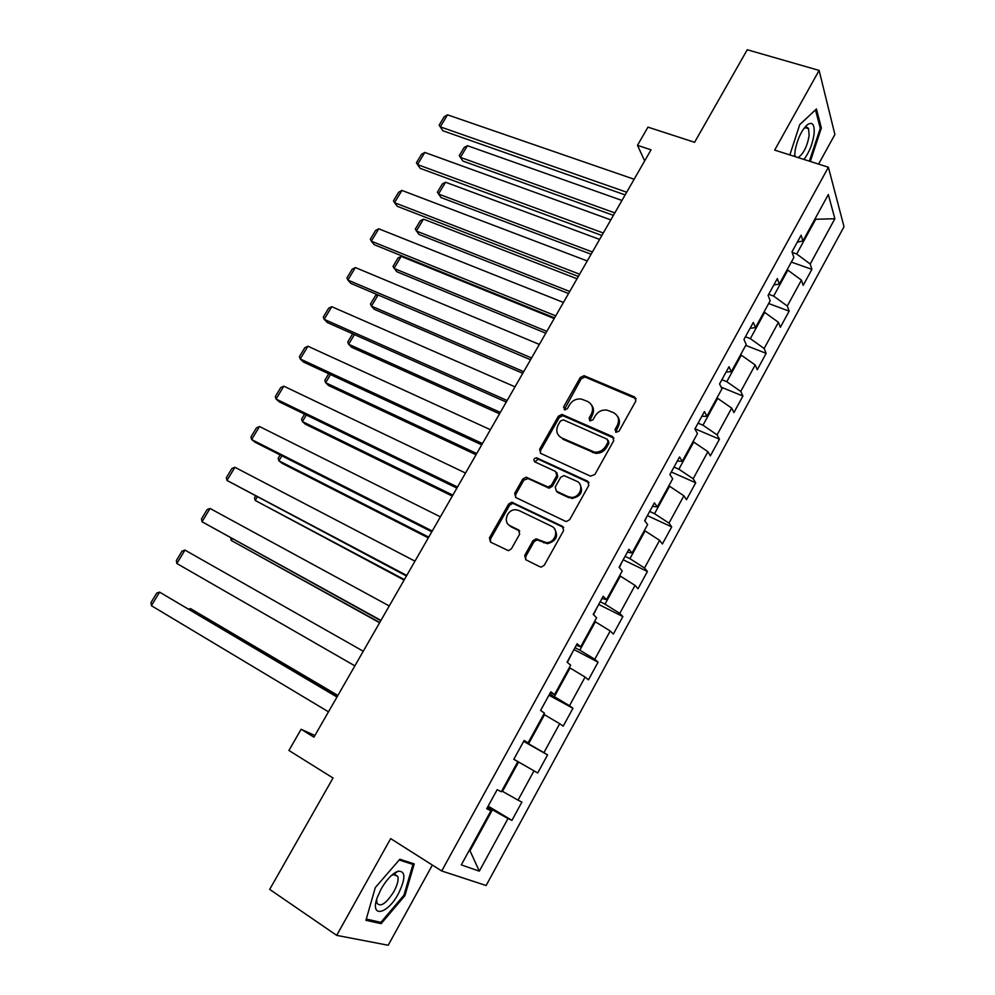 <?xml version="1.0" encoding="UTF-8"?>
<svg xmlns="http://www.w3.org/2000/svg" width="995" height="995" viewBox="0 0 995 995"><rect width="100%" height="100%" fill="white"/><g stroke="black" fill="none" stroke-linecap="round" stroke-linejoin="round"><path stroke-width="1.49" d="M615.942 432.315L619.027 431.183L635.855 400.997L634.599 396.98L584.065 375.687L580.296 377.466L563.605 406.955L564.886 409.89L567.411 408.622L569.575 404.791C572.423 400.413 576.341 398.497 581.316 399.045L587.498 401.433C592.535 404.269 593.804 408.547 591.279 414.231L589.102 418.099L589.923 420.922L592.983 419.803L595.159 415.922C597.983 411.532 601.913 409.604 606.938 410.114L613.33 412.577C618.48 415.462 619.785 419.79 617.261 425.537L615.072 429.454L615.942 432.315M395.189 873.287L395.388 872.453M524.713 555.446L525.833 559.75L539.862 566.752L541.33 567.063L544.302 565.197L563.618 530.559L562.436 526.293L511.791 502.214L508.619 504.055L489.453 537.885L490.51 542.113L508.395 550.67L511.405 548.817L519.651 534.166L518.544 529.925L510.311 525.895C502.475 522.537 507.151 509.042 515.858 509.763L518.992 510.522L551.578 526.243C559.439 529.527 555.272 543.009 546.466 542.648L536.044 538.855L532.972 540.708L524.713 555.446L525.77 556.454L525.746 559.7M818.586 164.1L834.892 134.512L819.109 70.421L747.245 49.75L694.597 142.297L647.956 127.136L637.484 145.32L651.029 149.822L313.947 737.158L301.112 729.285L288.923 750.454L333.026 778.003L269.682 889.393L336.696 935.375L388.187 945.25L432.377 865.065M819.109 70.421L774.67 150.096L828.4 167.235L441.705 870.973L390.662 838.611L336.696 935.375M590.433 476.132L594.848 474.54L613.741 440.673L612.51 436.569L561.926 414.43L558.344 416.233L539.613 449.33L540.72 453.384L590.433 476.132M588.816 485.361L569.725 519.614L566.541 521.479L565.284 521.193L515.758 497.5L514.676 493.358L522.798 479.005L526.094 477.177L548.083 487.04L551.379 485.199L556.765 475.61L555.62 471.481L534.875 461.904C533.171 459.939 533.706 458.558 536.467 457.775L587.61 481.182L588.816 485.361M828.4 167.235L844.009 226.711L486.132 885.513L441.705 870.973M488.147 806.124L511.94 820.365L521.89 802.082L518.022 800.142L533.992 770.851L537.723 772.991L547.561 754.906L543.904 752.655L559.688 723.701L563.22 726.151L572.958 708.278L569.488 705.704L585.097 677.073L588.431 679.846L598.057 662.172L594.786 659.287L610.209 630.979L613.355 634.051L622.87 616.577L619.798 613.393L635.046 585.408L638.006 588.766L647.422 571.491L644.524 568.008L659.61 540.335L662.384 543.991L671.7 526.89L668.988 523.134L683.901 495.771L686.5 499.701L695.704 482.799L693.167 478.757L707.918 451.693L710.343 455.897L719.447 439.181L717.096 434.865L731.686 408.087L733.924 412.564L742.929 396.035L740.753 391.445L755.18 364.966L757.257 369.717L766.162 353.349L764.148 348.511L778.426 322.318L780.341 327.318L789.147 311.136L787.294 306.037L801.423 280.13L803.176 285.378L811.883 269.359L810.204 264.023L834.867 218.738L828.325 194.547L802.915 240.964L801.099 235.23L791.983 251.847L793.861 257.481L779.321 284.06L777.331 278.588L768.115 295.391L770.167 300.764L755.454 327.629L753.302 322.43L743.974 339.432L746.213 344.519L731.337 371.695L728.987 366.769L719.572 383.958L721.984 388.771L706.935 416.258L704.41 411.619L694.871 429.007L697.47 433.521L682.259 461.319L679.535 456.979L669.896 474.565L672.695 478.794L657.297 506.903L654.387 502.861L644.636 520.659L647.621 524.576L632.049 553.021L628.939 549.277L619.077 567.274L622.261 570.894L606.515 599.662L603.206 596.241L593.219 614.45L596.614 617.746L580.682 646.85L577.162 643.74L567.063 662.172L570.657 665.145L554.538 694.585L550.807 691.811L540.596 710.455L544.402 713.092L528.084 742.892L524.154 740.454L513.806 759.309L517.835 761.61L513.818 759.297M511.94 820.365L507.997 818.549L479.329 871.16L461.294 864.891L490.958 810.714L486.704 808.761L497.164 789.669L501.331 791.759L517.835 761.61M537.723 772.991L513.843 759.247L518.594 762.008L502.525 791.373L501.778 790.938M502.525 791.373L518.022 800.142M518.594 762.008L533.992 770.851M543.73 714.323L544.476 714.733L528.581 743.762L523.818 741.064M528.581 743.762L543.904 752.655M544.476 714.733L559.688 723.701M528.084 742.892L524.017 740.703M569.314 667.595L570.06 667.993L554.352 696.699L549.563 694.087M554.352 696.699L569.488 705.704M570.06 667.993L585.097 677.073M554.538 694.585L550.297 692.744M594.6 621.402L595.346 621.788L579.824 650.158L575.023 647.658M579.824 650.158L594.786 659.287M595.346 621.788L610.209 630.979M580.682 646.85L576.292 645.332M619.611 575.732L620.358 576.105L605.01 604.152L600.184 601.739M605.01 604.152L619.798 613.393M620.358 576.105L635.046 585.408M606.515 599.662L601.975 598.48M644.337 530.571L645.096 530.92L629.91 558.668L625.071 556.342M629.91 558.668L644.524 568.008M645.096 530.92L659.61 540.335M632.049 553.021L627.372 552.163M668.789 485.908L669.548 486.244L654.536 513.681L649.685 511.455M654.536 513.681L668.988 523.134M669.548 486.244L683.901 495.771M657.297 506.903L652.471 506.368M692.98 441.743L693.726 442.066L678.876 469.205L674.013 467.053M678.876 469.205L693.167 478.757M693.726 442.066L707.918 451.693M682.259 461.319L677.296 461.083M716.897 398.062L717.656 398.373L702.967 425.213L698.092 423.149M702.967 425.213L717.096 434.865M717.656 398.373L731.686 408.087M706.935 416.258L701.836 416.32M740.554 354.867L741.312 355.165L726.785 381.694L721.897 379.729M726.785 381.694L740.753 391.445M741.312 355.165L755.18 364.966M731.337 371.695L726.101 372.043M763.949 312.131L764.707 312.418L750.342 338.661L745.442 336.77M750.342 338.661L764.148 348.511M764.707 312.418L778.426 322.318M755.454 327.629L750.093 328.275M787.095 269.856L787.853 270.13L773.637 296.1L768.725 294.284M773.637 296.1L787.294 306.037M787.853 270.13L801.423 280.13M779.321 284.06L773.824 284.98M814.942 218.987L815.713 219.248L796.696 253.986L792.169 252.407M796.696 253.986L810.204 264.023M815.39 218.166L815.713 219.248L834.867 218.738M802.915 240.964L797.293 242.171M314.893 735.516L301.112 729.285M637.484 145.32L644.673 160.892M469.64 849.643L470.374 850.103L492.413 809.83L487.674 806.982M469.553 849.792L479.329 871.16M492.413 809.83L507.997 818.549M490.958 810.714L487.102 808.039M791.348 262.083L811.883 269.359M768.662 303.525L789.147 311.136M745.728 345.402L766.162 353.349M721.188 387.192L742.929 396.035M694.995 428.795L719.447 439.181M671.314 471.991L695.704 482.799M647.384 515.646L671.7 526.89M623.181 559.799L647.422 571.491M509.95 526.032L510.933 526.517M598.716 604.438L622.87 616.577M573.966 649.561L598.057 662.172M548.954 695.207L572.958 708.278M523.656 741.35L547.561 754.906M810.291 161.464L821.348 127.994L816.422 108.977L799.744 124.599L789.843 154.934M381.16 923.671L404.915 895.624L414.231 863.909L399.841 859.245L375.289 887.577L365.936 920.3L381.16 923.671L378.274 921.743M820.104 127.621L821.348 127.994M403.995 895.027L404.915 895.624M615.694 432.178L618.119 426.793C620.059 422.95 619.848 419.455 617.497 416.296M591.49 404.965C593.928 408.087 594.152 411.594 592.187 415.487L589.749 420.835M636.166 398.734L584.973 377.005L581.217 378.784L564.289 409.691M614.002 438.173L562.884 415.686L559.314 417.477L540.608 450.511L540.397 453.21M608.032 442.066L607.174 439.205L563.431 419.878L560.409 420.997L558.12 425.052C555.558 430.723 556.777 435.026 561.765 437.949L594.525 452.128C599.338 452.389 603.069 450.412 605.719 446.208L608.032 442.066L608.915 443.285L608.281 440.536M559.09 436.071L561.765 437.949M608.915 443.285L606.614 447.427C603.965 451.618 600.234 453.583 595.433 453.322L562.722 439.156M556.951 472.849L557.735 476.767L552.362 486.331L549.078 488.172L528.134 478.583L523.83 480.15L515.721 494.478L515.584 497.413M589.015 482.6L538.121 459.13L534.887 461.916M567.983 496.604L571.006 497.351C580.035 498.234 584.786 484.441 576.602 481.182L563.978 475.56L560.62 477.401L555.235 487.003L556.379 491.169L571.963 498.47C581.068 496.381 583.642 491.48 579.675 483.794M568.941 497.724L557.362 492.289M554.265 528.42C558.767 535.944 556.503 541.031 547.474 543.68L537.076 539.899L534.016 541.753L525.77 556.454M508.967 525.049L510.311 525.895M519.726 531.044L511.38 526.952M563.717 527.524L512.86 503.308L509.676 505.149L490.56 538.917L490.523 542.113M614.835 212.893L460.424 157.372L467.414 145.693L621.974 200.443M462.862 161.041L459.267 155.668L462.862 161.041L613.43 215.343M459.267 155.668L464.143 147.509L467.414 145.693M626.688 192.222L440.275 126.85L442.862 130.768L625.146 194.908M634.138 179.249L447.526 114.835L440.275 126.85L439.131 125.171L444.193 116.776L447.526 114.835M442.862 130.768L439.131 125.171M803.96 159.436C809.184 152.509 812.542 144.113 814.047 134.263C814.805 124.574 812.579 121.39 807.38 124.686C801.709 130.071 797.654 138.492 795.192 149.946L794.607 156.451M794.632 154.635L795.428 156.725M798.027 157.546C803.363 154.101 807.082 146.8 809.159 135.656L808.537 128.678C807.554 126.987 806.062 126.912 804.059 128.442L803.711 128.741M799.731 124.661L815.49 109.885L820.29 128.305L809.358 161.153M398.423 893.659C405.86 878.212 405.686 870.737 397.913 871.247C392.279 873.56 386.694 879.468 381.135 888.958L377.279 897.465C369.555 918.41 387.416 914.616 398.423 893.659M376.695 899.269L376.894 903.05C380.476 907.49 386.159 903.647 393.933 891.508C397.391 885.015 398.684 879.978 397.826 876.408L393.498 874.543L391.197 875.699M395.289 872.515L395.09 873.361M399.206 859.979L412.962 864.419L403.945 895.164L380.911 922.328L366.284 919.069M410.039 862.541L412.962 864.419M592.398 251.984L438.496 194.025L445.549 182.234L599.612 239.409M445.549 182.234L442.315 183.988L437.39 192.222L441.034 197.57L591.105 254.235M569.737 291.473L416.358 231.039L423.472 219.136L577.025 278.774M423.472 219.136L420.276 220.815L415.301 229.136L418.982 234.459L568.555 293.525M603.293 233.004L417.514 164.585L420.213 168.366L601.875 235.467M610.818 219.883L424.828 152.446L417.514 164.585L416.42 162.794L421.532 154.325L424.828 152.446M579.637 274.21L394.517 202.694L397.328 206.338L578.356 276.461M587.249 260.964L401.918 190.431L394.517 202.694L393.485 200.791L398.647 192.234L401.918 190.431M546.84 331.372L394.008 268.414L401.196 256.387L554.203 318.537M401.196 256.387L398.012 258.003L393 266.399L396.731 271.685L545.782 333.213M523.706 371.682L371.433 306.137L374.269 309.283L522.773 373.299M378.112 294.98L371.433 306.137L370.476 304.022L375.55 295.552L377.354 294.657M500.336 412.403L348.636 344.245L351.583 347.243L499.527 413.808M670.17 474.976L670.319 473.807M354.419 334.581L348.636 344.245L347.74 342.019L352.653 333.798M555.732 315.863L371.297 241.176L374.219 244.683L554.576 317.878M563.419 302.468L378.772 228.8L371.297 241.176L370.327 239.173L375.538 230.529L378.772 228.8M531.579 357.964L347.852 280.055L350.887 283.413L530.546 359.755M539.34 344.419L355.389 267.555L347.852 280.055L346.932 277.928L352.193 269.197L355.389 267.555M507.151 400.525L324.159 319.32L327.318 322.529L506.268 402.067M515.012 386.831L331.783 306.696L324.159 319.32L323.3 317.082L328.624 308.263L331.783 306.696M476.717 453.546L325.626 382.714L328.673 385.575L476.033 454.74M644.934 521.044L646.203 517.786M330.489 374.58L325.626 382.714L324.78 380.376L328.736 373.772M482.463 443.546L300.229 358.984L303.5 362.043L481.717 444.84M490.398 429.703L307.928 346.235L300.229 358.984L299.433 356.633L304.806 347.728L307.928 346.235M452.862 495.124L302.38 421.569L305.54 424.28L452.302 496.082M619.387 567.635L621.838 562.262M306.311 414.99L302.38 421.569L301.597 419.119L304.569 414.144M457.501 487.028L276.063 399.057L279.446 401.955L456.892 488.085M465.536 473.048L283.836 386.172L276.063 399.057L275.317 396.582L280.752 387.577L283.836 386.172M428.745 537.138L278.899 460.809L282.182 463.371L428.323 537.86M593.555 614.773L597.187 607.224M281.883 455.822L278.899 460.809L278.177 458.235L280.142 454.951M432.265 531.007L251.635 439.541L255.155 442.277L431.805 531.803M440.387 516.853L259.496 426.519L251.635 439.541L250.964 436.942L256.449 427.85L259.496 426.519M404.38 579.6L255.193 500.435L404.094 580.085M567.337 662.396L572.262 652.695M257.207 497.077L255.193 500.435L254.533 497.749L255.479 496.169M406.756 575.458L226.972 480.436L406.445 575.993M414.965 561.155L234.907 467.289L226.972 480.436L226.35 477.712L231.897 468.521L234.907 467.289M379.754 622.497L231.25 540.459L379.617 622.746M541.566 708.676L547.051 698.677M232.27 538.768L231.25 540.459L230.703 537.897M380.961 620.407L202.035 521.766L380.799 620.681M389.256 605.943L210.057 508.47L202.035 521.766L201.487 518.905L207.097 509.627L210.057 508.47M354.867 665.866L176.849 563.506L354.867 665.866M516.007 755.304L521.554 745.18M363.262 651.24L184.958 550.086L176.849 563.506L176.376 560.521L182.035 551.143L184.958 550.086M337.902 695.43L190.493 608.592L337.803 695.604M490.162 802.455L495.771 792.219M188.764 609.151L190.493 608.592L189.796 609.761M328.487 711.823L151.402 605.694L159.586 592.124L337.081 696.848M336.982 697.035L159.586 592.124L156.712 593.107L150.991 602.584L151.402 605.694M618.119 426.793L617.261 425.537M590.01 419.355L589.102 418.099M592.187 415.487L591.279 414.231M564.551 408.224L563.605 406.955M581.217 378.784L580.296 377.466M585.495 377.167L584.6 375.849M635.432 398.274L634.599 396.98M615.942 430.698L615.072 429.454M540.608 450.511L539.613 449.33M559.314 417.477L558.344 416.233M563.605 415.885L562.648 414.641M613.38 437.8L612.51 436.569M592.547 452.551L591.639 451.344M606.614 447.427L605.719 446.208M515.721 494.478L514.676 493.358M523.83 480.15L522.798 479.005M528.134 478.583L527.114 477.438M548.009 487.898L547.014 486.766M552.362 486.331L551.379 485.199M557.735 476.767L556.765 475.61M538.121 459.13L537.113 457.949M588.542 482.326L587.61 481.182M534.016 541.753L532.972 540.708M538.407 540.198L537.375 539.153M543.867 542.872L542.847 541.84M519.601 530.982L518.544 529.925M490.56 538.917L489.453 537.885M509.676 505.149L508.619 504.055M513.992 503.594L512.935 502.5M563.419 527.362L562.436 526.293M584.973 377.005L584.065 375.687M562.884 415.686L561.926 414.43M595.433 453.322L594.525 452.128M527.114 478.321L526.094 477.177M549.078 488.172L548.083 487.04M537.474 458.956L536.467 457.775M571.963 498.47L571.006 497.351M537.076 539.899L536.044 538.855M547.474 543.68L546.466 542.648M512.86 503.308L511.791 502.214M805.254 127.671L808.537 128.678M804.059 128.442L807.38 124.686M393.498 874.543L397.913 871.247M394.555 874.294L397.826 876.408"/></g></svg>
